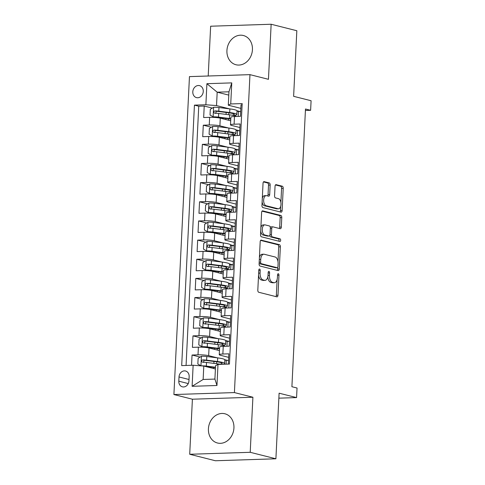 <?xml version="1.0" encoding="UTF-8"?>
<svg xmlns="http://www.w3.org/2000/svg" width="485" height="485" viewBox="0 0 485 485"><rect width="100%" height="100%" fill="white"/><g stroke="black" fill="none" stroke-linecap="round" stroke-linejoin="round"><path stroke-width="0.73" d="M259.56 269.017A1.328 0.709 88.1 0 0 259.457 269.005A1.328 0.709 88.1 0 0 258.79 270.151L257.814 290.127A1.898 1.012 88.1 0 0 258.729 292.261L276.887 296.844A1.898 1.012 88.1 0 0 277.038 296.856A1.898 1.012 88.1 0 0 277.984 295.213L278.96 275.244A1.328 0.709 88.1 0 0 278.317 273.746A1.328 0.709 88.1 0 0 278.214 273.734A1.328 0.709 88.1 0 0 277.547 274.886L277.426 277.469A6.075 3.237 88.1 0 1 274.395 282.725A6.075 3.237 88.1 0 1 273.904 282.67L272.388 282.288A6.075 3.237 88.1 0 1 269.454 275.462L269.581 272.873A1.328 0.709 88.1 0 0 268.939 271.382A1.328 0.709 88.1 0 0 268.835 271.37A1.328 0.709 88.1 0 0 268.169 272.521L268.047 275.104A6.075 3.237 88.1 0 1 265.016 280.36A6.075 3.237 88.1 0 1 264.525 280.306L263.009 279.924A6.075 3.237 88.1 0 1 260.075 273.097L260.202 270.509A1.328 0.709 88.1 0 0 259.56 269.017M226.925 50.543A15.083 12.616 -75.8 0 0 235.989 64.754A15.083 12.616 -75.8 0 0 252.43 49.719A15.083 12.616 -75.8 0 0 243.367 35.508A15.083 12.616 -75.8 0 0 226.925 50.543M208.423 428.801A15.083 12.616 -75.8 0 0 217.492 443.011A15.083 12.616 -75.8 0 0 233.934 427.976A15.083 12.616 -75.8 0 0 224.87 413.766A15.083 12.616 -75.8 0 0 208.423 428.801M192.8 91.804A6.19 5.177 -75.8 0 0 196.516 97.63A6.19 5.177 -75.8 0 0 203.263 91.465A6.19 5.177 -75.8 0 0 199.547 85.633A6.19 5.177 -75.8 0 0 192.8 91.804M270.151 185.046A1.898 1.012 88.1 0 0 269.236 182.912L264.143 181.626A1.898 1.012 88.1 0 0 263.992 181.614A1.898 1.012 88.1 0 0 263.04 183.251L261.961 205.44A1.898 1.012 88.1 0 0 262.876 207.574L281.027 212.151A1.898 1.012 88.1 0 0 281.179 212.169A1.898 1.012 88.1 0 0 282.125 210.526L283.21 188.344A1.898 1.012 88.1 0 0 282.294 186.21L276.141 184.658A1.898 1.012 88.1 0 0 275.989 184.639A1.898 1.012 88.1 0 0 275.043 186.282L274.577 195.776A1.898 1.012 88.1 0 0 275.498 197.91L278.548 198.68A5.074 2.704 88.1 0 1 281.009 204.003A5.074 2.704 88.1 0 1 278.463 208.78A5.074 2.704 88.1 0 1 278.057 208.738L266.101 205.725A5.074 2.704 88.1 0 1 263.64 200.396A5.074 2.704 88.1 0 1 266.186 195.619A5.074 2.704 88.1 0 1 266.598 195.667L268.587 196.164A1.898 1.012 88.1 0 0 268.738 196.183A1.898 1.012 88.1 0 0 269.69 194.54L270.151 185.046L268.514 185.1A1.898 1.012 88.1 0 0 267.599 182.966L263.458 181.923M250.212 452.305L252.903 397.239L192.406 399.21L189.708 454.269L250.212 452.305L275.898 458.786L279.105 393.189L296.571 397.591L297.038 388.018L291.903 386.721L305.483 109.016L310.618 110.307L311.091 100.734L293.625 96.327L296.832 30.731L271.145 24.25L210.648 26.214L208.21 76.006M252.903 397.239L234.413 392.577L249.963 74.648L268.454 79.316L271.145 24.25M261.282 240.093A1.898 1.012 88.1 0 0 261.13 240.075A1.898 1.012 88.1 0 0 260.184 241.718L259.099 263.901A1.898 1.012 88.1 0 0 260.015 266.035L278.166 270.618A1.898 1.012 88.1 0 0 278.323 270.636A1.898 1.012 88.1 0 0 279.269 268.993L280.354 246.81A1.898 1.012 88.1 0 0 279.433 244.676L260.978 240.105M260.53 234.667L261.615 212.485A1.898 1.012 88.1 0 1 262.561 210.842A1.898 1.012 88.1 0 1 262.712 210.86L280.863 215.443A1.898 1.012 88.1 0 1 281.779 217.577L281.318 227.071A1.898 1.012 88.1 0 1 280.372 228.714A1.898 1.012 88.1 0 1 280.215 228.696L272.855 226.834A1.898 1.012 88.1 0 0 272.703 226.822A1.898 1.012 88.1 0 0 271.758 228.465L271.448 234.758A1.898 1.012 88.1 0 0 272.364 236.892L280.027 238.826A1.328 0.709 88.1 0 1 280.669 240.22A1.328 0.709 88.1 0 1 280.009 241.469A1.328 0.709 88.1 0 1 279.9 241.463L261.445 236.801A1.898 1.012 88.1 0 1 260.53 234.667M275.898 458.786L215.395 460.75L189.708 454.269M212.327 108.088L204.227 106.045L203.664 117.534L209.629 117.34L209.259 125.003A7.736 0.988 2.8 0 1 219.905 125.827L228.562 128.01M211.387 127.24L203.288 125.197L202.724 136.691L208.695 136.497L208.32 144.154A7.736 0.988 2.8 0 1 218.971 144.979L227.623 147.161M210.454 146.391L202.354 144.348L201.79 155.843L207.756 155.649L207.386 163.306A7.736 0.988 2.8 0 1 218.032 164.13L226.689 166.319M209.514 165.549L201.414 163.5L200.851 174.994L206.822 174.8L206.446 182.463A7.736 0.988 2.8 0 1 217.098 183.288L225.749 185.47M208.58 184.7L200.481 182.657L199.917 194.145L205.882 193.951L205.513 201.614A7.736 0.988 2.8 0 1 216.158 202.439L224.816 204.621M207.641 203.852L199.541 201.808L198.977 213.297L204.949 213.103L204.573 220.766A7.736 0.988 2.8 0 1 215.225 221.59L223.876 223.773M206.707 223.003L198.607 220.96L198.044 232.448L204.009 232.254L203.639 239.917A7.736 0.988 2.8 0 1 214.285 240.742L222.942 242.924M205.767 242.154L197.668 240.111L197.104 251.6L203.076 251.406L202.7 259.069A7.736 0.988 2.8 0 1 213.351 259.893L222.003 262.076M204.834 261.306L196.734 259.263L196.17 270.757L202.136 270.563L201.76 278.22A7.736 0.988 2.8 0 1 212.412 279.045L221.069 281.227M203.894 280.457L195.794 278.414L195.231 289.909L201.202 289.715L200.826 297.372A7.736 0.988 2.8 0 1 211.478 298.196L220.129 300.385M202.96 299.609L194.861 297.566L194.297 309.06L200.263 308.866L199.887 316.529A7.736 0.988 2.8 0 1 210.538 317.348L219.196 319.536M202.021 318.766L193.921 316.723L193.357 328.212L199.329 328.018L198.953 335.681A7.736 0.988 2.8 0 1 209.605 336.505L218.256 338.688M201.087 337.918L192.981 335.875L192.424 347.363L198.389 347.169A7.736 0.988 2.8 0 1 209.041 347.994L219.456 350.619M228.338 364.089L228.841 353.832L222.87 354.026A7.736 0.988 2.8 0 0 219.256 354.68A7.736 0.988 2.8 0 0 220.439 355.275L228.665 357.348M219.256 354.68L219.632 347.024A7.736 0.988 2.8 0 1 223.245 346.363L229.217 346.169L229.775 334.674L223.809 334.868A7.736 0.988 2.8 0 0 220.19 335.529A7.736 0.988 2.8 0 0 221.378 336.117L229.605 338.197M220.19 335.529L220.566 327.866A7.736 0.988 -177.2 0 1 224.185 327.211L230.151 327.017L230.714 315.523L224.743 315.717A7.736 0.988 2.8 0 0 221.13 316.378A7.736 0.988 2.8 0 0 222.312 316.966L230.539 319.045M221.13 316.378L221.506 308.715A7.736 0.988 -177.2 0 1 225.119 308.06L231.09 307.866L231.648 296.371L225.683 296.565A7.736 0.988 2.8 0 0 222.063 297.226A7.736 0.988 2.8 0 0 223.252 297.814L231.478 299.894M222.063 297.226L222.439 289.563A7.736 0.988 -177.2 0 1 226.058 288.902L232.024 288.708L232.588 277.22L226.616 277.414A7.736 0.988 2.8 0 0 223.003 278.075A7.736 0.988 2.8 0 0 224.185 278.663L232.412 280.736M223.003 278.075L223.379 270.412A7.736 0.988 -177.2 0 1 226.992 269.751L232.964 269.557L233.521 258.068L227.556 258.262A7.736 0.988 2.8 0 0 223.937 258.923A7.736 0.988 2.8 0 0 225.125 259.511L233.352 261.585M223.937 258.923L224.312 251.26A7.736 0.988 -177.2 0 1 227.932 250.599L233.897 250.405L234.461 238.917L228.49 239.111A7.736 0.988 2.8 0 0 224.876 239.766A7.736 0.988 2.8 0 0 226.058 240.36L234.285 242.433M224.876 239.766L225.252 232.109A7.736 0.988 -177.2 0 1 228.865 231.448L234.837 231.254L235.395 219.766L229.429 219.96A7.736 0.988 2.8 0 0 225.816 220.614A7.736 0.988 2.8 0 0 226.998 221.208L235.225 223.282M225.816 220.614L226.186 212.957A7.736 0.988 -177.2 0 1 229.805 212.297L235.771 212.103L236.334 200.608L230.363 200.802A7.736 0.988 2.8 0 0 226.75 201.463A7.736 0.988 2.8 0 0 227.932 202.057L236.159 204.13M226.75 201.463L227.125 193.8A7.736 0.988 -177.2 0 1 230.739 193.145L236.71 192.951L237.268 181.457L231.303 181.651A7.736 0.988 2.8 0 0 227.689 182.311A7.736 0.988 2.8 0 0 228.871 182.9L237.098 184.979M227.689 182.311L228.059 174.648A7.736 0.988 -177.2 0 1 231.678 173.994L237.644 173.8L238.208 162.305L232.236 162.499A7.736 0.988 2.8 0 0 228.623 163.16A7.736 0.988 2.8 0 0 229.805 163.748L238.032 165.828M228.623 163.16L228.999 155.497A7.736 0.988 -177.2 0 1 232.612 154.842L238.584 154.648L239.141 143.154L233.176 143.348A7.736 0.988 2.8 0 0 229.563 144.009A7.736 0.988 2.8 0 0 230.745 144.597L238.972 146.676M229.563 144.009L229.932 136.346A7.736 0.988 -177.2 0 1 233.552 135.685L239.517 135.491L240.081 124.002L234.109 124.196A7.736 0.988 2.8 0 0 230.496 124.857A7.736 0.988 2.8 0 0 231.678 125.445L239.905 127.519M236.037 129.895L239.748 130.835M209.629 117.34A7.736 0.988 -177.2 0 1 220.281 118.164L230.696 120.795M235.098 149.053L238.808 149.986M208.695 136.497A7.736 0.988 -177.2 0 1 219.347 137.322L229.757 139.947M234.164 168.204L237.874 169.138M207.756 155.649A7.736 0.988 -177.2 0 1 218.408 156.473L228.823 159.098M233.224 187.356L236.935 188.289M206.822 174.8A7.736 0.988 -177.2 0 1 217.474 175.625L227.883 178.25M232.291 206.507L236.001 207.441M205.882 193.951A7.736 0.988 -177.2 0 1 216.534 194.776L226.95 197.401M231.351 225.658L235.061 226.592M204.949 213.103A7.736 0.988 -177.2 0 1 215.601 213.927L226.01 216.559M230.417 244.81L234.128 245.749M204.009 232.254A7.736 0.988 -177.2 0 1 214.661 233.079L225.076 235.71M229.478 263.961L233.188 264.901M203.076 251.406A7.736 0.988 -177.2 0 1 213.727 252.23L224.137 254.861M228.544 283.113L232.254 284.052M202.136 270.563A7.736 0.988 -177.2 0 1 212.788 271.388L223.203 274.013M227.604 302.27L231.315 303.204M201.202 289.715A7.736 0.988 -177.2 0 1 211.854 290.539L222.263 293.164M226.671 321.422L230.381 322.355M200.263 308.866A7.736 0.988 -177.2 0 1 210.914 309.691L221.33 312.316M225.731 340.573L229.441 341.507M199.329 328.018A7.736 0.988 -177.2 0 1 209.981 328.842L220.39 331.467M188.944 380.858L189.15 376.645A5.996 5.014 -75.8 0 0 185.549 371.001A5.996 5.014 -75.8 0 0 179.013 376.972L178.807 381.186A5.996 5.014 -75.8 0 0 182.408 386.836A5.996 5.014 -75.8 0 0 188.944 380.858M234.413 392.577L173.909 394.541L189.459 76.612L249.963 74.648M204.227 106.045L198.747 106.221L194.43 105.136L181.693 365.605L193.139 365.235L203.791 366.06L215.401 368.988M194.43 105.136L205.876 104.76L206.907 83.693L231.763 82.886L230.733 103.954L242.179 103.584L229.441 364.053L217.995 364.423L216.965 385.49L192.108 386.303L193.139 365.235M200.147 357.069L192.048 355.026L198.013 354.832A7.736 0.988 2.8 0 1 208.665 355.657L217.322 357.839M224.797 359.724L228.508 360.658M242.118 104.815L241.015 104.851L240.457 116.339L234.485 116.533A7.736 0.988 -177.2 0 0 230.872 117.194L230.496 124.857M192.981 335.875L198.953 335.681M193.921 316.723L199.887 316.529M194.861 297.566L200.826 297.372M195.794 278.414L201.76 278.22M196.734 259.263L202.7 259.069M197.668 240.111L203.639 239.917M198.607 220.96L204.573 220.766M199.541 201.808L205.513 201.614M200.481 182.657L206.446 182.463M201.414 163.5L207.386 163.306M202.354 144.348L208.32 144.154M203.288 125.197L209.259 125.003M198.747 106.221L186.07 365.466M192.048 355.026L191.545 365.284M228.793 95.108L217.183 92.18L216.528 105.584L229.496 108.858M236.971 110.744L240.681 111.683M203.791 366.06L203.136 379.464L214.91 379.082L215.564 365.678L217.995 364.423M192.406 399.21L173.909 394.541M305.411 110.477L310.618 110.307M278.863 398.167L296.571 397.591M240.845 108.367L228.302 105.203L228.956 91.798L217.183 92.18L206.907 83.693M226.083 364.162L226.277 360.143L224.81 360.191M228.502 360.707L226.277 360.143M229.441 341.555L225.749 341.04M226.956 346.241L227.21 340.991M230.375 322.404L226.683 321.888M227.895 327.09L228.15 321.84M231.315 303.252L227.623 302.737M228.829 307.939L229.09 302.688M232.248 284.095L228.562 283.586M229.769 288.787L230.023 283.537M233.188 264.943L229.496 264.428M230.702 269.63L230.963 264.386M234.122 245.792L230.436 245.277M231.642 250.478L231.897 245.228M235.061 226.64L231.369 226.125M232.576 231.327L232.836 226.077M235.995 207.489L232.309 206.974M233.515 212.175L233.77 206.925M236.935 188.338L233.243 187.822M234.449 193.024L234.71 187.774M237.868 169.186L234.182 168.671M235.389 173.873L235.643 168.622M238.808 150.029L235.116 149.519M236.322 154.721L236.583 149.471M239.742 130.877L236.056 130.368M237.262 135.564L237.517 130.32M230.733 103.954L228.302 105.203M216.528 105.584L205.876 104.76M240.681 111.726L236.989 111.21M238.196 116.412L238.456 111.168M203.136 379.464L192.108 386.303M214.91 379.082L216.965 385.49M231.763 82.886L228.956 91.798M258.541 275.286A6.075 3.237 88.1 0 0 261.373 279.978L263.009 279.924M265.016 280.36L263.379 280.415A6.075 3.237 88.1 0 1 262.888 280.36L261.373 279.978M267.829 276.771A6.075 3.237 88.1 0 0 270.751 282.343L272.388 282.288M274.395 282.725L272.758 282.779A6.075 3.237 88.1 0 1 272.267 282.725L270.751 282.343M275.935 296.602A1.898 1.012 88.1 0 0 276.347 295.268L277.123 279.512M277.99 261.7L278.717 246.859A1.898 1.012 88.1 0 0 277.802 244.725L260.603 240.39M277.214 270.375A1.898 1.012 88.1 0 0 277.632 269.042L277.711 267.435M260.609 262.191A1.328 0.709 88.1 0 0 261.251 263.682L277.184 267.708A1.328 0.709 88.1 0 0 277.293 267.714A1.328 0.709 88.1 0 0 277.953 266.568L278.087 263.84A6.075 3.237 88.1 0 0 275.159 257.014L264.264 254.261A6.075 3.237 88.1 0 0 263.773 254.207A6.075 3.237 88.1 0 0 260.742 259.463L260.609 262.191L259.178 262.239M259.129 263.216A1.328 0.709 88.1 0 0 259.62 263.737L261.251 263.682M275.765 267.75A1.328 0.709 88.1 0 1 275.656 267.768A1.328 0.709 88.1 0 1 275.553 267.756L259.62 263.737M263.773 254.207L262.136 254.261A6.075 3.237 88.1 0 0 259.414 257.48M262.027 211.157L279.233 215.492L280.863 215.443M279.263 228.453A1.898 1.012 88.1 0 0 279.681 227.119L280.148 217.632A1.898 1.012 88.1 0 0 279.233 215.492M271.218 226.889A1.898 1.012 88.1 0 0 271.066 226.871A1.898 1.012 88.1 0 0 270.327 227.55M269.83 235.37A1.898 1.012 88.1 0 0 270.727 236.947L278.39 238.881L280.027 238.826M278.82 241.19A1.328 0.709 88.1 0 0 278.996 239.808A1.328 0.709 88.1 0 0 278.39 238.881M265.216 224.913A5.074 2.704 88.1 0 0 264.804 224.864A5.074 2.704 88.1 0 0 262.264 229.641A5.074 2.704 88.1 0 0 264.725 234.97L268.933 236.031A1.898 1.012 88.1 0 0 269.09 236.049A1.898 1.012 88.1 0 0 270.036 234.407L270.345 228.108A1.898 1.012 88.1 0 0 269.43 225.974L265.216 224.913M264.804 224.864L263.173 224.919A5.074 2.704 88.1 0 0 260.869 227.695M260.706 231.005A5.074 2.704 88.1 0 0 263.088 235.019L264.725 234.97M267.605 236.074A1.898 1.012 88.1 0 1 267.453 236.098A1.898 1.012 88.1 0 1 267.302 236.086L263.088 235.019M267.635 195.928A1.898 1.012 88.1 0 0 268.053 194.594L268.514 185.1M266.186 195.619L264.549 195.673A5.074 2.704 88.1 0 0 262.312 198.213M262.124 202.021A5.074 2.704 88.1 0 0 264.47 205.773L266.101 205.725M278.463 208.78L276.832 208.835A5.074 2.704 88.1 0 1 276.42 208.792L264.47 205.773M280.888 202.433L281.579 188.398A1.898 1.012 88.1 0 0 280.657 186.264L275.462 184.949M280.075 211.909A1.898 1.012 88.1 0 0 280.494 210.581L280.706 206.24M223.106 364.259A14.792 1.891 -177.2 0 0 224.652 363.501L224.828 359.864A14.792 1.891 2.8 0 0 217.704 357.888L206.786 356.511A5.123 0.655 2.8 0 0 201.493 356.257L198.135 358.282L197.85 364.029L201.026 365.836A5.123 0.655 2.8 0 1 206.319 366.09L215.485 367.242M204.567 366.254A2.613 0.333 2.8 0 1 205.016 366.302L215.467 367.618M224.652 363.501A14.792 1.891 -177.2 0 0 217.522 361.525L206.61 360.155A5.123 0.655 -177.2 0 0 202.669 359.888C201.208 360.652 201.166 361.422 202.56 362.186A5.123 0.655 2.8 0 1 206.495 362.453L217.413 363.823A14.792 1.891 2.8 0 1 220.736 364.338M203.445 362.41L204.149 360.264A2.613 0.333 2.8 0 1 205.307 360.367L216.225 361.737A12.277 1.57 2.8 0 1 222.142 363.38A12.277 1.57 2.8 0 1 219.838 364.174M222.488 345.35A14.792 1.891 -177.2 0 0 225.586 344.35L225.767 340.712A14.792 1.891 2.8 0 0 218.638 338.736L207.719 337.36A5.123 0.655 2.8 0 0 202.433 337.105L199.068 339.13L198.789 344.871L201.966 346.684A5.123 0.655 2.8 0 1 207.253 346.939L218.171 348.309A14.792 1.891 2.8 0 1 219.559 348.497M201.966 346.684L203.3 347.017A2.613 0.333 2.8 0 1 205.955 347.151L216.874 348.521A12.277 1.57 2.8 0 1 219.535 348.933M225.586 344.35A14.792 1.891 -177.2 0 0 218.462 342.374L207.544 341.003A5.123 0.655 -177.2 0 0 203.609 340.737C202.142 341.501 202.106 342.264 203.494 343.034A5.123 0.655 2.8 0 1 207.435 343.301L218.347 344.671A14.792 1.891 2.8 0 1 225.252 346.296M204.379 343.259L205.088 341.113A2.613 0.333 2.8 0 1 206.246 341.216L217.159 342.586A12.277 1.57 2.8 0 1 223.076 344.229A12.277 1.57 2.8 0 1 220.778 345.023M223.427 326.199A14.792 1.891 -177.2 0 0 226.525 325.199L226.701 321.561A14.792 1.891 2.8 0 0 219.578 319.585L208.659 318.208A5.123 0.655 2.8 0 0 203.373 317.954L200.008 319.979L199.723 325.72L202.9 327.533A5.123 0.655 2.8 0 1 208.192 327.787L219.105 329.157A14.792 1.891 2.8 0 1 220.493 329.345M202.9 327.533L204.24 327.866A2.613 0.333 2.8 0 1 206.889 327.999L217.807 329.37A12.277 1.57 2.8 0 1 220.475 329.782M226.525 325.199A14.792 1.891 -177.2 0 0 219.396 323.222L208.483 321.846A5.123 0.655 -177.2 0 0 204.543 321.585C203.082 322.349 203.039 323.113 204.434 323.883A5.123 0.655 2.8 0 1 208.368 324.15L219.287 325.52A14.792 1.891 2.8 0 1 226.186 327.145M205.319 324.107L206.022 321.961A2.613 0.333 2.8 0 1 207.18 322.064L218.098 323.434A12.277 1.57 2.8 0 1 224.015 325.077A12.277 1.57 2.8 0 1 221.712 325.871M224.361 307.047A14.792 1.891 -177.2 0 0 227.459 306.047L227.641 302.404A14.792 1.891 2.8 0 0 220.511 300.427L209.593 299.057A5.123 0.655 2.8 0 0 204.306 298.802L200.942 300.821L200.663 306.568L203.839 308.381A5.123 0.655 2.8 0 1 209.126 308.636L220.044 310.006A14.792 1.891 2.8 0 1 221.433 310.194M203.839 308.381L205.173 308.715A2.613 0.333 2.8 0 1 207.829 308.848L218.747 310.218A12.277 1.57 2.8 0 1 221.409 310.624M227.459 306.047A14.792 1.891 -177.2 0 0 220.335 304.071L209.417 302.695A5.123 0.655 -177.2 0 0 205.482 302.434C204.015 303.198 203.979 303.962 205.367 304.732A5.123 0.655 2.8 0 1 209.308 304.992L220.22 306.368A14.792 1.891 2.8 0 1 227.125 307.993M206.252 304.956L206.962 302.804A2.613 0.333 2.8 0 1 208.12 302.907L219.032 304.283A12.277 1.57 2.8 0 1 224.949 305.92A12.277 1.57 2.8 0 1 222.651 306.72M225.301 287.896A14.792 1.891 -177.2 0 0 228.399 286.896L228.574 283.252A14.792 1.891 2.8 0 0 221.451 281.276L210.532 279.906A5.123 0.655 2.8 0 0 205.246 279.651L201.881 281.67L201.596 287.417L204.773 289.224A5.123 0.655 2.8 0 1 210.066 289.478L220.978 290.854A14.792 1.891 2.8 0 1 222.366 291.042M204.773 289.224L206.113 289.563A2.613 0.333 2.8 0 1 208.762 289.697L219.681 291.067A12.277 1.57 2.8 0 1 222.348 291.473M228.399 286.896A14.792 1.891 -177.2 0 0 221.269 284.919L210.357 283.543A5.123 0.655 -177.2 0 0 206.416 283.282C204.955 284.046 204.912 284.81 206.307 285.58A5.123 0.655 2.8 0 1 210.241 285.841L221.16 287.217A14.792 1.891 2.8 0 1 228.059 288.842M207.192 285.804L207.895 283.652A2.613 0.333 2.8 0 1 209.053 283.755L219.972 285.131A12.277 1.57 2.8 0 1 225.889 286.768A12.277 1.57 2.8 0 1 223.585 287.569M226.234 268.738A14.792 1.891 -177.2 0 0 229.332 267.738L229.514 264.101A14.792 1.891 2.8 0 0 222.385 262.124L211.466 260.754A5.123 0.655 2.8 0 0 206.18 260.5L202.815 262.518L202.536 268.266L205.713 270.072A5.123 0.655 2.8 0 1 210.999 270.327L221.918 271.703A14.792 1.891 2.8 0 1 223.306 271.891M205.713 270.072L207.046 270.412A2.613 0.333 2.8 0 1 209.702 270.539L220.62 271.915A12.277 1.57 2.8 0 1 223.282 272.321M229.332 267.738A14.792 1.891 -177.2 0 0 222.209 265.762L211.29 264.392A5.123 0.655 -177.2 0 0 207.356 264.131C205.889 264.895 205.852 265.659 207.24 266.429A5.123 0.655 2.8 0 1 211.181 266.689L222.094 268.06A14.792 1.891 2.8 0 1 228.999 269.69M208.126 266.653L208.835 264.501A2.613 0.333 2.8 0 1 209.993 264.604L220.905 265.98A12.277 1.57 2.8 0 1 226.822 267.617A12.277 1.57 2.8 0 1 224.525 268.417M227.174 249.587A14.792 1.891 -177.2 0 0 230.272 248.587L230.448 244.949A14.792 1.891 2.8 0 0 223.324 242.973L212.406 241.603A5.123 0.655 2.8 0 0 207.119 241.348L203.755 243.367L203.47 249.114L206.646 250.921A5.123 0.655 2.8 0 1 211.939 251.175L222.851 252.552A14.792 1.891 2.8 0 1 224.24 252.74M206.646 250.921L207.986 251.26A2.613 0.333 2.8 0 1 210.635 251.388L221.554 252.764A12.277 1.57 2.8 0 1 224.222 253.17M230.272 248.587A14.792 1.891 -177.2 0 0 223.142 246.61L212.23 245.24A5.123 0.655 -177.2 0 0 208.289 244.973C206.828 245.737 206.786 246.507 208.18 247.277A5.123 0.655 2.8 0 1 212.115 247.538L223.033 248.908A14.792 1.891 2.8 0 1 229.932 250.533M209.065 247.495L209.769 245.349A2.613 0.333 2.8 0 1 210.927 245.452L221.845 246.823A12.277 1.57 2.8 0 1 227.762 248.465A12.277 1.57 2.8 0 1 225.458 249.26M228.108 230.436A14.792 1.891 -177.2 0 0 231.206 229.435L231.387 225.798A14.792 1.891 2.8 0 0 224.258 223.821L213.339 222.451A5.123 0.655 2.8 0 0 208.053 222.191L204.688 224.215L204.409 229.963L207.586 231.769A5.123 0.655 2.8 0 1 212.873 232.024L223.791 233.394A14.792 1.891 2.8 0 1 225.179 233.588M207.586 231.769L208.92 232.109A2.613 0.333 2.8 0 1 211.575 232.236L222.494 233.612A12.277 1.57 2.8 0 1 225.155 234.019M231.206 229.435A14.792 1.891 -177.2 0 0 224.082 227.459L213.164 226.089A5.123 0.655 -177.2 0 0 209.229 225.822C207.762 226.586 207.725 227.356 209.114 228.12A5.123 0.655 2.8 0 1 213.054 228.387L223.967 229.757A14.792 1.891 2.8 0 1 230.872 231.381M209.999 228.344L210.708 226.198A2.613 0.333 2.8 0 1 211.866 226.301L222.785 227.671A12.277 1.57 2.8 0 1 228.696 229.314A12.277 1.57 2.8 0 1 226.398 230.108M229.047 211.284A14.792 1.891 -177.2 0 0 232.145 210.284L232.321 206.646A14.792 1.891 2.8 0 0 225.198 204.67L214.279 203.294A5.123 0.655 2.8 0 0 208.993 203.039L205.628 205.064L205.343 210.805L208.52 212.618A5.123 0.655 2.8 0 1 213.812 212.873L224.725 214.243A14.792 1.891 2.8 0 1 226.113 214.431M208.52 212.618L209.859 212.951A2.613 0.333 2.8 0 1 212.509 213.085L223.427 214.455A12.277 1.57 2.8 0 1 226.095 214.867M232.145 210.284A14.792 1.891 -177.2 0 0 225.016 208.308L214.103 206.937A5.123 0.655 -177.2 0 0 210.163 206.671C208.702 207.435 208.659 208.204 210.053 208.968A5.123 0.655 2.8 0 1 213.988 209.235L224.907 210.605A14.792 1.891 2.8 0 1 231.806 212.23M210.939 209.193L211.642 207.046A2.613 0.333 2.8 0 1 212.8 207.15L223.718 208.52A12.277 1.57 2.8 0 1 229.635 210.163A12.277 1.57 2.8 0 1 227.332 210.957M229.981 192.133A14.792 1.891 -177.2 0 0 233.079 191.132L233.261 187.495A14.792 1.891 2.8 0 0 226.131 185.519L215.219 184.142A5.123 0.655 2.8 0 0 209.926 183.888L206.561 185.913L206.283 191.654L209.459 193.466A5.123 0.655 2.8 0 1 214.746 193.721L225.664 195.091A14.792 1.891 2.8 0 1 227.053 195.279M209.459 193.466L210.793 193.8A2.613 0.333 2.8 0 1 213.448 193.933L224.367 195.303A12.277 1.57 2.8 0 1 227.029 195.716M233.079 191.132A14.792 1.891 -177.2 0 0 225.955 189.156L215.037 187.78A5.123 0.655 -177.2 0 0 211.102 187.519C209.635 188.283 209.599 189.047 210.987 189.817A5.123 0.655 2.8 0 1 214.928 190.084L225.84 191.454A14.792 1.891 2.8 0 1 232.745 193.078M211.872 190.041L212.582 187.895A2.613 0.333 2.8 0 1 213.739 187.998L224.658 189.368A12.277 1.57 2.8 0 1 230.569 191.011A12.277 1.57 2.8 0 1 228.271 191.805M230.921 172.981A14.792 1.891 -177.2 0 0 234.019 171.981L234.194 168.337A14.792 1.891 2.8 0 0 227.071 166.361L216.152 164.991A5.123 0.655 2.8 0 0 210.866 164.736L207.501 166.755L207.216 172.502L210.393 174.315A5.123 0.655 2.8 0 1 215.686 174.57L226.598 175.94A14.792 1.891 2.8 0 1 227.986 176.128M210.393 174.315L211.733 174.648A2.613 0.333 2.8 0 1 214.382 174.782L225.301 176.152A12.277 1.57 2.8 0 1 227.968 176.558M234.019 171.981A14.792 1.891 -177.2 0 0 226.889 170.005L215.977 168.628A5.123 0.655 -177.2 0 0 212.036 168.368C210.575 169.132 210.532 169.895 211.927 170.665A5.123 0.655 2.8 0 1 215.861 170.926L226.78 172.302A14.792 1.891 2.8 0 1 233.679 173.927M212.812 170.89L213.515 168.738A2.613 0.333 2.8 0 1 214.673 168.841L225.592 170.217A12.277 1.57 2.8 0 1 231.509 171.854A12.277 1.57 2.8 0 1 229.205 172.654M231.854 153.83A14.792 1.891 -177.2 0 0 234.952 152.83L235.134 149.186A14.792 1.891 2.8 0 0 228.005 147.21L217.092 145.839A5.123 0.655 2.8 0 0 211.799 145.585L208.435 147.604L208.156 153.351L211.333 155.158A5.123 0.655 2.8 0 1 216.619 155.418L227.538 156.788A14.792 1.891 2.8 0 1 228.926 156.976M211.333 155.158L212.666 155.497A2.613 0.333 2.8 0 1 215.322 155.63L226.24 157.001A12.277 1.57 2.8 0 1 228.902 157.407M234.952 152.83A14.792 1.891 -177.2 0 0 227.829 150.853L216.91 149.477A5.123 0.655 -177.2 0 0 212.976 149.216C211.508 149.98 211.472 150.744 212.86 151.514A5.123 0.655 2.8 0 1 216.801 151.775L227.714 153.151A14.792 1.891 2.8 0 1 234.619 154.776M213.746 151.738L214.455 149.586A2.613 0.333 2.8 0 1 215.613 149.689L226.531 151.065A12.277 1.57 2.8 0 1 232.442 152.702A12.277 1.57 2.8 0 1 230.145 153.502M232.794 134.672A14.792 1.891 -177.2 0 0 235.892 133.672L236.068 130.035A14.792 1.891 2.8 0 0 228.944 128.058L218.026 126.688A5.123 0.655 2.8 0 0 212.739 126.433L209.374 128.452L209.09 134.2L212.266 136.006A5.123 0.655 2.8 0 1 217.559 136.261L228.471 137.637A14.792 1.891 2.8 0 1 229.86 137.825M212.266 136.006L213.606 136.346A2.613 0.333 2.8 0 1 216.255 136.479L227.174 137.849A12.277 1.57 2.8 0 1 229.841 138.255M235.892 133.672A14.792 1.891 -177.2 0 0 228.762 131.696L217.85 130.326A5.123 0.655 -177.2 0 0 213.909 130.065C212.448 130.829 212.406 131.593 213.8 132.363A5.123 0.655 2.8 0 1 217.735 132.623L228.653 133.999A14.792 1.891 2.8 0 1 235.552 135.624M214.685 132.587L215.388 130.435A2.613 0.333 2.8 0 1 216.546 130.538L227.465 131.914A12.277 1.57 2.8 0 1 233.382 133.551A12.277 1.57 2.8 0 1 231.078 134.351M233.728 115.521A14.792 1.891 -177.2 0 0 236.825 114.521L237.007 110.883A14.792 1.891 2.8 0 0 229.878 108.907L218.965 107.537A5.123 0.655 2.8 0 0 213.673 107.282L210.308 109.301L210.029 115.048L213.206 116.855A5.123 0.655 2.8 0 1 218.492 117.109L229.411 118.485A14.792 1.891 2.8 0 1 230.799 118.673M213.206 116.855L214.54 117.194A2.613 0.333 2.8 0 1 217.195 117.322L228.114 118.698A12.277 1.57 2.8 0 1 230.775 119.104M236.825 114.521A14.792 1.891 -177.2 0 0 229.702 112.544L218.783 111.174A5.123 0.655 -177.2 0 0 214.849 110.913C213.382 111.671 213.345 112.441 214.734 113.211A5.123 0.655 2.8 0 1 218.674 113.472L229.587 114.842A14.792 1.891 2.8 0 1 236.492 116.467M215.619 113.429L216.328 111.283A2.613 0.333 2.8 0 1 217.486 111.386L228.405 112.756A12.277 1.57 2.8 0 1 234.316 114.399A12.277 1.57 2.8 0 1 232.018 115.194M220.281 118.164L219.905 125.827M219.347 137.322L218.971 144.979M218.408 156.473L218.032 164.13M217.474 175.625L217.098 183.288M216.534 194.776L216.158 202.439M215.601 213.927L215.225 221.59M214.661 233.079L214.285 240.742M213.727 252.23L213.351 259.893M212.788 271.388L212.412 279.045M211.854 290.539L211.478 298.196M210.914 309.691L210.538 317.348M209.981 328.842L209.605 336.505M209.041 347.994L208.665 355.657M223.245 346.363L222.87 354.026M234.485 116.533L234.109 124.196M233.552 135.685L233.176 143.348M232.612 154.842L232.236 162.499M231.678 173.994L231.303 181.651M230.739 193.145L230.363 200.802M229.805 212.297L229.429 219.96M228.865 231.448L228.49 239.111M227.932 250.599L227.556 258.262M226.992 269.751L226.616 277.414M226.058 288.902L225.683 296.565M225.119 308.06L224.743 315.717M224.185 327.211L223.809 334.868M198.389 347.169L198.013 354.832M188.259 383.574L178.807 381.186M189.011 379.494L179.013 376.972M258.644 273.14L260.075 273.097M262.888 280.36L264.525 280.306M268.15 272.922L269.581 272.873M268.017 275.51L269.454 275.462M272.267 282.725L273.904 282.67M277.529 275.286L278.96 275.244M276.347 295.268L277.984 295.213M258.772 270.557L260.202 270.509M277.802 244.725L279.433 244.676M278.717 246.859L280.354 246.81M277.632 269.042L279.269 268.993M275.553 267.756L277.184 267.708M259.311 259.511L260.742 259.463M262.409 210.872L262.712 210.86M280.148 217.632L281.779 217.577M279.681 227.119L281.318 227.071M270.321 228.508L271.758 228.465M269.993 234.807L271.448 234.758M270.727 236.947L272.364 236.892M267.302 236.086L268.933 236.031M268.053 194.594L269.69 194.54M276.42 208.792L278.057 208.738M275.838 184.664L276.141 184.658M280.657 186.264L282.294 186.21M281.579 188.398L283.21 188.344M280.494 210.581L282.125 210.526M263.84 181.639L264.143 181.626M267.599 182.966L269.236 182.912M201.414 356.311L200.948 365.787M216.601 363.72L216.692 361.798M217.413 363.823L217.365 364.75M217.704 357.888L217.522 361.525M206.495 362.453L206.319 366.09M206.786 356.511L206.61 360.155M204.149 360.264L202.669 359.888M202.348 337.16L201.887 346.636M217.268 350.067L217.341 348.582M217.535 344.568L217.632 342.646M218.347 344.671L218.171 348.309M218.638 338.736L218.462 342.374M207.435 343.301L207.253 346.939M207.719 337.36L207.544 341.003M205.088 341.113L203.609 340.737M203.288 318.002L202.821 327.484M218.201 330.916L218.274 329.43M218.474 325.417L218.565 323.495M219.287 325.52L219.105 329.157M219.578 319.585L219.396 323.222M208.368 324.15L208.192 327.787M208.659 318.208L208.483 321.846M206.022 321.961L204.543 321.585M204.221 298.851L203.761 308.333M219.141 311.764L219.214 310.279M219.408 306.265L219.505 304.344M220.22 306.368L220.044 310.006M220.511 300.427L220.335 304.071M209.308 304.992L209.126 308.636M209.593 299.057L209.417 302.695M206.962 302.804L205.482 302.434M205.161 279.7L204.694 289.181M220.075 292.613L220.148 291.127M220.348 287.114L220.439 285.192M221.16 287.217L220.978 290.854M221.451 281.276L221.269 284.919M210.241 285.841L210.066 289.478M210.532 279.906L210.357 283.543M207.895 283.652L206.416 283.282M206.095 260.548L205.634 270.03M221.014 273.461L221.087 271.976M221.281 267.962L221.378 266.041M222.094 268.06L221.918 271.703M222.385 262.124L222.209 265.762M211.181 266.689L210.999 270.327M211.466 260.754L211.29 264.392M208.835 264.501L207.356 264.131M207.034 241.397L206.568 250.878M221.948 254.31L222.021 252.824M222.221 248.805L222.312 246.883M223.033 248.908L222.851 252.552M223.324 242.973L223.142 246.61M212.115 247.538L211.939 251.175M212.406 241.603L212.23 245.24M209.769 245.349L208.289 244.973M207.968 222.245L207.507 231.727M222.888 235.158L222.961 233.673M223.155 229.654L223.252 227.732M223.967 229.757L223.791 233.394M224.258 223.821L224.082 227.459M213.054 228.387L212.873 232.024M213.339 222.451L213.164 226.089M210.708 226.198L209.229 225.822M208.908 203.094L208.441 212.569M223.821 216.001L223.894 214.515M224.094 210.502L224.185 208.58M224.907 210.605L224.725 214.243M225.198 204.67L225.016 208.308M213.988 209.235L213.812 212.873M214.279 203.294L214.103 206.937M211.642 207.046L210.163 206.671M209.841 183.936L209.381 193.418M224.761 196.849L224.834 195.364M225.028 191.351L225.125 189.429M225.84 191.454L225.664 195.091M226.131 185.519L225.955 189.156M214.928 190.084L214.746 193.721M215.219 184.142L215.037 187.78M212.582 187.895L211.102 187.519M210.781 164.785L210.314 174.267M225.695 177.698L225.767 176.213M225.968 172.199L226.058 170.277M226.78 172.302L226.598 175.94M227.071 166.361L226.889 170.005M215.861 170.926L215.686 174.57M216.152 164.991L215.977 168.628M213.515 168.738L212.036 168.368M211.715 145.633L211.254 155.115M226.634 158.546L226.707 157.061M226.901 153.048L226.998 151.126M227.714 153.151L227.538 156.788M228.005 147.21L227.829 150.853M216.801 151.775L216.619 155.418M217.092 145.839L216.91 149.477M214.455 149.586L212.976 149.216M212.654 126.482L212.187 135.964M227.568 139.395L227.641 137.91M227.841 133.896L227.932 131.975M228.653 133.999L228.471 137.637M228.944 128.058L228.762 131.696M217.735 132.623L217.559 136.261M218.026 126.688L217.85 130.326M215.388 130.435L213.909 130.065M213.588 107.33L213.127 116.812M228.508 120.244L228.581 118.758M228.774 114.745L228.871 112.817M229.587 114.842L229.411 118.485M229.878 108.907L229.702 112.544M218.674 113.472L218.492 117.109M218.965 107.537L218.783 111.174M216.328 111.283L214.849 110.913M275.656 267.768L277.293 267.714M271.066 226.871L272.703 226.822M267.453 236.098L269.09 236.049M213.679 367.394L213.624 368.539M213.97 361.452L213.873 363.38M214.612 348.242L214.558 349.388M214.904 342.301L214.813 344.229M215.552 329.091L215.498 330.236M215.843 323.149L215.746 325.077M216.486 309.933L216.431 311.079M216.777 303.998L216.686 305.92M217.425 290.782L217.371 291.928M217.716 284.847L217.619 286.768M218.365 271.63L218.305 272.776M218.65 265.695L218.559 267.617M219.299 252.479L219.244 253.625M219.59 246.544L219.493 248.465M220.238 233.327L220.178 234.473M220.523 227.386L220.433 229.314M221.172 214.176L221.118 215.322M221.463 208.235L221.366 210.163M222.112 195.025L222.051 196.17M222.397 189.083L222.306 191.011M223.045 175.867L222.991 177.019M223.336 169.932L223.239 171.854M223.985 156.716L223.924 157.861M224.27 150.78L224.179 152.702M224.919 137.564L224.864 138.71M225.21 131.629L225.113 133.551M225.858 118.413L225.798 119.559M226.143 112.478L226.052 114.399"/></g></svg>
